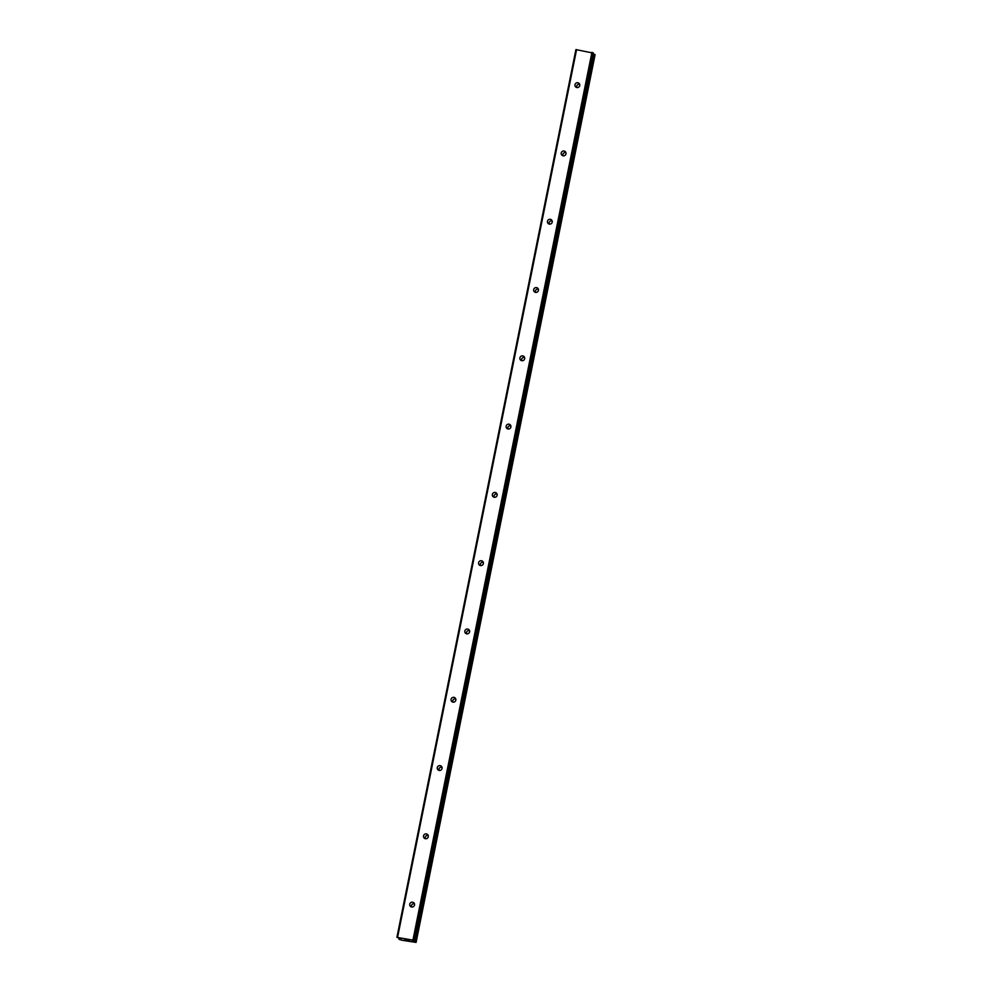 <?xml version="1.0" encoding="UTF-8"?>
<svg xmlns="http://www.w3.org/2000/svg" width="992" height="992" viewBox="0 0 992 992"><rect width="100%" height="100%" fill="white"/><g stroke="black" fill="none" stroke-linecap="round" stroke-linejoin="round"><path stroke-width="1.49" d="M579.663 84.295A2.455 2.393 -47.9 0 0 576.761 87.507M579.737 85.56A2.455 2.393 132.1 0 1 575.72 86.961A2.455 2.393 132.1 0 1 576.625 82.844A2.455 2.393 132.1 0 1 579.737 85.56M565.886 152.582A2.455 2.393 -47.9 0 0 562.985 155.794M565.973 153.847A2.455 2.393 132.1 0 1 561.956 155.248A2.455 2.393 132.1 0 1 562.861 151.131A2.455 2.393 132.1 0 1 565.973 153.847M552.122 220.869A2.455 2.393 -47.9 0 0 549.221 224.08M552.209 222.146A2.455 2.393 132.1 0 1 548.192 223.535A2.455 2.393 132.1 0 1 549.084 219.43A2.455 2.393 132.1 0 1 552.209 222.146M538.346 289.156A2.455 2.393 -47.9 0 0 535.457 292.367M538.433 290.433A2.455 2.393 132.1 0 1 534.415 291.822A2.455 2.393 132.1 0 1 535.32 287.717A2.455 2.393 132.1 0 1 538.433 290.433M524.582 357.442A2.455 2.393 -47.9 0 0 521.68 360.654M524.669 358.72A2.455 2.393 132.1 0 1 520.651 360.121A2.455 2.393 132.1 0 1 521.544 356.004A2.455 2.393 132.1 0 1 524.669 358.72M510.818 425.729A2.455 2.393 -47.9 0 0 507.916 428.941M510.892 427.006A2.455 2.393 132.1 0 1 506.875 428.408A2.455 2.393 132.1 0 1 507.78 424.291A2.455 2.393 132.1 0 1 510.892 427.006M497.042 494.028A2.455 2.393 -47.9 0 0 494.14 497.24M497.128 495.293A2.455 2.393 132.1 0 1 493.111 496.694A2.455 2.393 132.1 0 1 494.016 492.578A2.455 2.393 132.1 0 1 497.128 495.293M483.278 562.315A2.455 2.393 -47.9 0 0 480.376 565.527M483.352 563.58A2.455 2.393 132.1 0 1 479.334 564.981A2.455 2.393 132.1 0 1 480.24 560.864A2.455 2.393 132.1 0 1 483.352 563.58M469.501 630.602A2.455 2.393 -47.9 0 0 466.6 633.814M469.588 631.879A2.455 2.393 132.1 0 1 465.57 633.268A2.455 2.393 132.1 0 1 466.476 629.164A2.455 2.393 132.1 0 1 469.588 631.879M455.737 698.889A2.455 2.393 -47.9 0 0 452.836 702.1M455.824 700.166A2.455 2.393 132.1 0 1 451.806 701.555A2.455 2.393 132.1 0 1 452.699 697.45A2.455 2.393 132.1 0 1 455.824 700.166M441.961 767.176A2.455 2.393 -47.9 0 0 439.072 770.387M442.048 768.453A2.455 2.393 132.1 0 1 438.03 769.854A2.455 2.393 132.1 0 1 438.935 765.737A2.455 2.393 132.1 0 1 442.048 768.453M428.197 835.462A2.455 2.393 -47.9 0 0 425.295 838.674M428.284 836.74A2.455 2.393 132.1 0 1 424.266 838.141A2.455 2.393 132.1 0 1 425.159 834.024A2.455 2.393 132.1 0 1 428.284 836.74M414.42 903.762A2.455 2.393 -47.9 0 0 411.531 906.973M414.507 905.026A2.455 2.393 132.1 0 1 410.49 906.428A2.455 2.393 132.1 0 1 411.395 902.311A2.455 2.393 132.1 0 1 414.507 905.026M593.34 53.122L575.918 49.6L396.912 937.353L412.932 940.118L414.358 940.85L412.188 941.11L416.082 942.4L402.405 940.317L399.131 939.362L401.115 938.916L396.912 937.353M593.365 53.097L414.346 940.825L593.365 53.097M593.179 54.014L414.557 941.854M595.076 54.659L593.563 54.101M595.088 54.647L416.082 942.388L595.088 54.647M409.188 940.664L407.489 940.354M408.964 940.466L408.034 940.292L408.964 940.453M408.034 940.292L408.927 940.416M408.704 940.23L406.993 939.92L408.704 940.218M407.526 940.391L409.436 940.726L407.526 940.391M406.956 939.883L409.448 940.738M404.6 939.461L405.889 940.019M592.869 52.626L413.862 940.379M591.939 52.365L412.932 940.118M576.575 49.625L397.569 937.378M593.948 54.213L414.954 941.966M594.01 54.238L415.016 941.991M594.357 54.337L415.35 942.09M594.568 54.386L415.561 942.14M594.94 54.51L415.933 942.264M399.168 938.345L398.995 939.213L399.156 938.345M399.379 938.407L399.218 939.213M399.553 938.457L399.404 939.238M400.049 938.593L399.912 939.238"/></g></svg>
